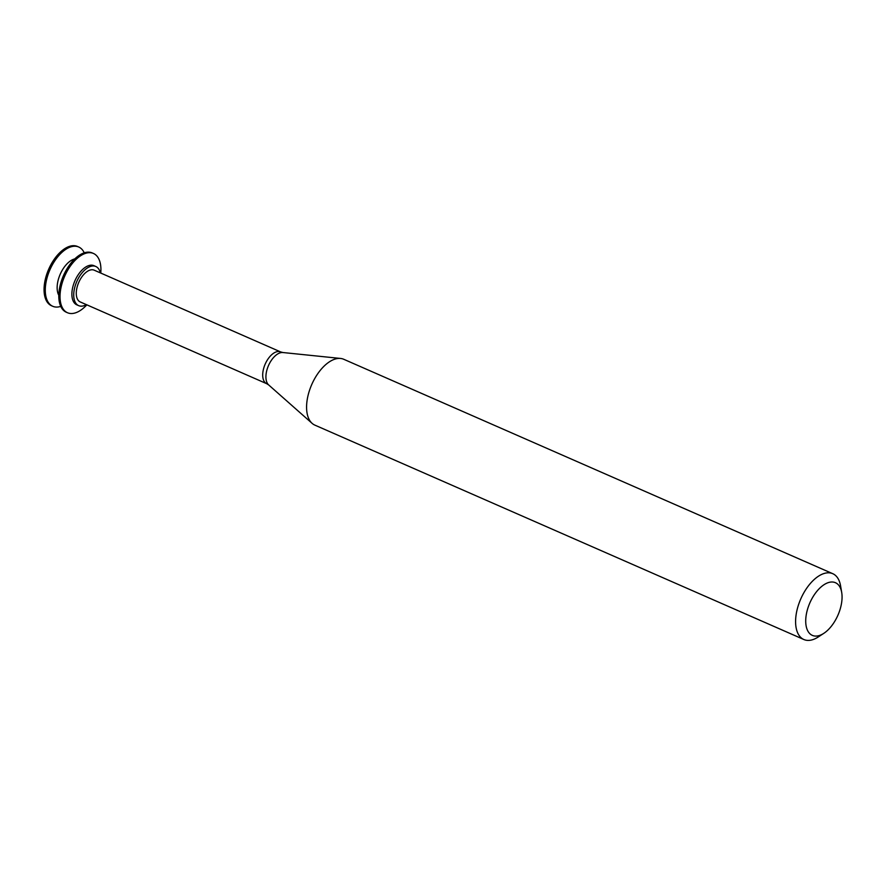 <?xml version="1.0" encoding="UTF-8"?>
<svg xmlns="http://www.w3.org/2000/svg" width="886" height="886" viewBox="0 0 886 886"><rect width="100%" height="100%" fill="white"/><g stroke="black" fill="none" stroke-linecap="round" stroke-linejoin="round"><path stroke-width="1.33" d="M84.236 252.82A32.35 17.244 113.7 0 0 78.721 247.017L77.503 246.474A32.35 17.244 113.7 0 0 47.346 272.578A32.35 17.244 113.7 0 0 51.51 305.736L52.739 306.279A32.35 17.244 113.7 0 0 60.746 306.39M78.721 247.017A32.35 17.244 113.7 0 0 48.575 273.121A32.35 17.244 113.7 0 0 52.739 306.279M74.745 258.922A21.375 11.385 113.7 0 0 59.318 276.465A21.375 11.385 113.7 0 0 58.808 295.271M100.771 273.065A32.35 17.244 113.7 0 0 93.473 253.474L92.244 252.942A32.35 17.244 113.7 0 0 62.086 279.046A32.35 17.244 113.7 0 0 66.262 312.204L67.491 312.736A32.35 17.244 113.7 0 0 86.839 304.839M93.473 253.474A32.35 17.244 113.7 0 0 63.316 279.588A32.35 17.244 113.7 0 0 67.491 312.736M100.295 272.855A21.375 11.385 113.7 0 0 95.821 266.498L93.971 265.689A21.375 11.385 113.7 0 0 74.059 282.933A21.375 11.385 113.7 0 0 76.805 304.839L78.655 305.637A21.375 11.385 113.7 0 0 86.363 304.629M95.821 266.498A21.375 11.385 113.7 0 0 75.897 283.741A21.375 11.385 113.7 0 0 78.655 305.637M78.034 284.185A17.343 9.248 113.7 0 0 80.272 301.96L266.697 383.693A17.343 9.248 113.7 0 1 264.46 365.918A17.343 9.248 113.7 0 1 280.629 351.919L94.204 270.186A17.343 9.248 113.7 0 0 78.034 284.185M841.7 592.457L840.581 585.867A35.949 19.16 113.7 0 0 832.751 573.685L343.735 359.273A35.949 19.16 113.7 0 0 340.567 358.453A35.949 19.16 113.7 0 0 310.233 388.289A35.949 19.16 113.7 0 0 312.116 423.353A35.949 19.16 113.7 0 0 314.862 425.125L803.879 639.526A35.949 19.16 113.7 0 0 818.155 637.023L823.758 633.379A28.762 15.328 113.7 0 0 841.7 592.457A28.762 15.328 113.7 0 0 827.269 582.988A28.762 15.328 113.7 0 0 808.641 605.913A28.762 15.328 113.7 0 0 807.888 631.098A28.762 15.328 113.7 0 0 823.758 633.379M832.751 573.685A35.949 19.16 113.7 0 0 799.25 602.69A35.949 19.16 113.7 0 0 803.879 639.526M280.629 351.919L282.9 352.528A17.953 9.569 113.7 0 0 267.738 367.435A17.953 9.569 113.7 0 0 268.679 384.945L266.697 383.693M268.679 384.945L312.116 423.353M282.9 352.528L340.567 358.453"/></g></svg>
